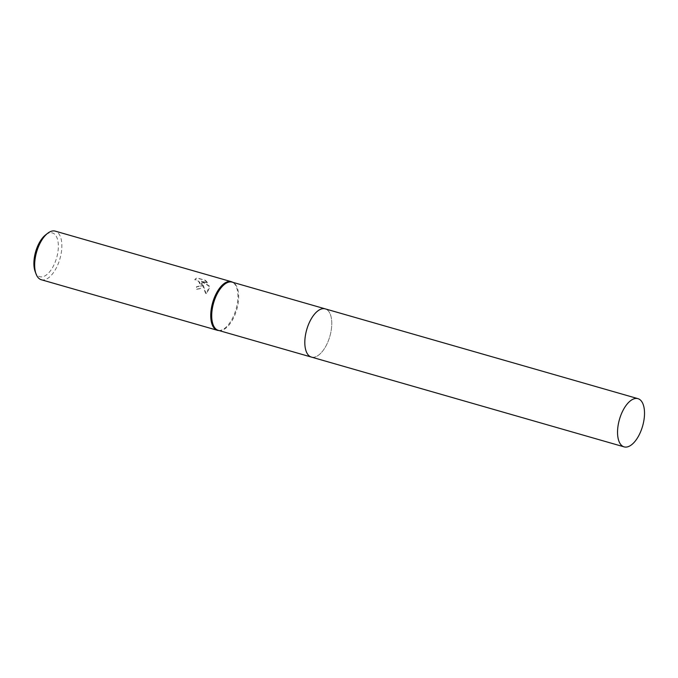 <?xml version="1.0" encoding="UTF-8"?>
<svg xmlns="http://www.w3.org/2000/svg" width="678" height="678" viewBox="0 0 678 678"><rect width="100%" height="100%" fill="white"/><g stroke="black" fill="none" stroke-linecap="round" stroke-linejoin="round"><path stroke-width="0.51" stroke-dasharray="3.39 2.54" d="M218.265 330.339A25.078 12.043 106 0 0 219.596 330.559A25.078 12.043 106 0 0 238.664 295.888A25.078 12.043 106 0 0 233.351 282.641A25.078 12.043 106 0 0 232.113 282.124M304.82 343.305A25.078 12.043 106 0 0 311.38 357.069A25.078 12.043 106 0 0 325.169 347.39A25.078 12.043 106 0 0 331.779 322.626A25.078 12.043 106 0 0 325.22 308.863A25.078 12.043 106 0 0 317.804 310.939M218.697 330.508A25.281 12.145 106 0 0 237.927 295.566A25.281 12.145 106 0 0 232.562 282.209M202.391 285.362L201.891 282.523L203.408 285.65L206.061 293.616L207.027 292.998L209.646 287.447L209.443 285.989L201.188 281.006L208.002 282.963L205.375 280.311L196.967 277.895L195.934 278.438L194.984 279.539L197.798 280.26L199.849 282.573L200.196 283.972L199.213 286.226L196.747 286.608A25.281 12.145 -74 0 1 196.544 289.142L200.705 288.43L202.391 285.362M41.282 279.734A25.281 12.145 106 0 0 55.189 269.971A25.281 12.145 106 0 0 61.851 245.004A25.281 12.145 106 0 0 55.24 231.13M35.12 271.471A22.755 10.924 106 0 0 49.096 272.437A22.755 10.924 106 0 0 58.359 245.436A22.755 10.924 106 0 0 45.638 234.868M205.095 280.523L207.722 283.175L200.908 281.217L209.171 286.201L206.748 293.21L205.781 293.837L201.62 282.734L200.434 288.642L196.264 289.353A24.781 11.899 106 0 0 196.476 286.819L198.951 286.43L199.925 284.175L198.722 281.489L196.179 279.853L194.713 279.751L195.654 278.658L196.679 278.116L205.375 280.311M311.38 357.077A25.086 12.043 106 0 0 318.796 354.992A25.086 12.043 106 0 0 331.364 329.305A25.086 12.043 106 0 0 325.22 308.863L325.059 308.812M233.351 282.641L232.757 282.311M219.596 330.559L218.909 330.525"/><path stroke-width="1.02" d="M325.059 308.812L232.113 282.124A25.078 12.043 106 0 0 218.316 291.811A25.078 12.043 106 0 0 211.714 316.575A25.078 12.043 106 0 0 218.265 330.339L311.21 357.026M637.956 398.656A25.086 12.043 106 0 0 630.532 400.732A25.086 12.043 106 0 0 617.963 426.428A25.086 12.043 106 0 0 624.107 446.87A25.086 12.043 106 0 0 631.532 444.793A25.086 12.043 106 0 0 644.1 419.106A25.086 12.043 106 0 0 637.956 398.656L325.22 308.863A25.086 12.043 106 0 0 317.796 310.939A25.078 12.043 106 0 0 304.82 343.305M232.757 282.311L232.562 282.209A25.281 12.145 106 0 0 231.317 281.684A25.281 12.145 106 0 0 217.409 291.447A25.281 12.145 106 0 0 210.748 316.414A25.281 12.145 106 0 0 217.358 330.288A25.281 12.145 106 0 0 218.697 330.508L218.909 330.525M231.317 281.684L55.24 231.13A25.281 12.145 106 0 0 47.714 233.257A25.281 12.145 106 0 0 34.671 265.852A25.281 12.145 106 0 0 36.036 273.929A25.281 12.145 106 0 0 41.282 279.734L217.358 330.288M47.714 233.257L45.638 234.868A22.755 10.924 106 0 0 33.9 264.2A22.755 10.924 106 0 0 35.12 271.471L36.036 273.929M317.796 310.939A25.086 12.043 106 0 0 305.236 336.627A25.086 12.043 106 0 0 311.38 357.077L624.107 446.87"/></g></svg>
